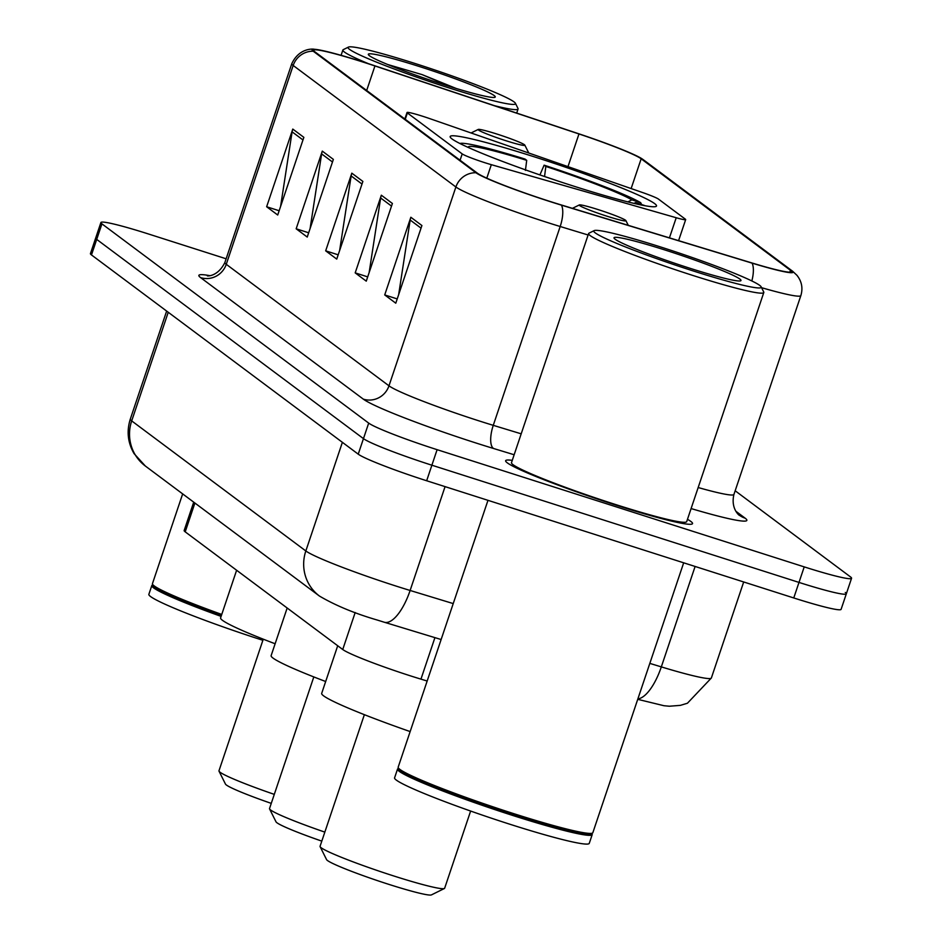 <?xml version="1.0" encoding="UTF-8"?>
<svg xmlns="http://www.w3.org/2000/svg" width="942" height="942" viewBox="0 0 942 942"><rect width="100%" height="100%" fill="white"/><g stroke="black" fill="none" stroke-linecap="round" stroke-linejoin="round"><path stroke-width="1.41" d="M485.012 162.754A20.536 1.472 18.6 0 0 491.324 164.673L676.215 217.732A20.536 1.472 18.6 0 0 685.67 219.604A20.536 1.472 18.6 0 0 685.329 219.156L658.446 199.08A20.536 1.472 18.6 0 0 642.397 192.474L429.576 118.562A20.536 1.472 18.6 0 0 407.038 112.51A20.536 1.472 18.6 0 0 407.38 112.958L462.204 153.899A20.536 1.472 18.6 0 0 485.012 162.754M572.889 185.88A108.86 7.783 18.6 0 0 656.515 205.992A108.86 7.783 18.6 0 0 533.784 156.666A108.86 7.783 18.6 0 0 450.158 136.555A108.86 7.783 18.6 0 0 572.889 185.88M427.162 681.031L420.956 679.135A61.619 4.404 -161.4 0 1 411.159 676.085A61.619 4.404 -161.4 0 1 342.735 649.509L185.209 531.853A61.619 4.404 -161.4 0 1 184.161 530.511L193.711 502.145M226.139 258.791L148.235 233.91A61.619 4.404 18.6 0 0 100.9 222.524L90.444 253.598A61.619 4.404 18.6 0 0 91.48 254.941L358.231 454.162A61.619 4.404 18.6 0 0 426.655 480.75L793.765 597.958A61.619 4.404 18.6 0 0 841.1 609.344L846.328 593.801A61.619 4.404 18.6 0 0 845.292 592.471M100.9 222.524A61.619 4.404 18.6 0 0 101.936 223.866L368.687 423.099A61.619 4.404 18.6 0 0 437.112 449.675L804.221 566.884L798.993 582.415A61.619 4.404 18.6 0 0 846.328 593.801A61.619 4.404 18.6 0 1 798.993 582.415L431.883 465.207L798.993 582.415L793.765 597.958M368.687 423.099L363.459 438.631A61.619 4.404 18.6 0 0 431.883 465.207A61.619 4.404 18.6 0 1 363.459 438.631L96.708 239.398L363.459 438.631L358.231 454.162M95.672 238.055A61.619 4.404 18.6 0 0 96.708 239.398A61.619 4.404 18.6 0 1 95.672 238.055M616.798 505.383A98.592 7.053 18.6 0 0 692.535 523.611A98.592 7.053 18.6 0 0 687.472 519.313A98.592 7.053 18.6 0 1 692.535 523.611A98.592 7.053 18.6 0 1 616.798 505.383A98.592 7.053 18.6 0 1 505.642 460.709A98.592 7.053 18.6 0 0 616.798 505.383M550.446 201.588A65.728 4.698 -161.4 0 1 477.464 173.234L314.758 51.716A65.728 4.698 -161.4 0 1 313.639 50.279A65.728 4.698 -161.4 0 1 374.94 65.952L578.965 133.964A65.728 4.698 -161.4 0 1 641.161 158.798L790.432 270.283A65.728 4.698 -161.4 0 1 791.551 271.72A65.728 4.698 -161.4 0 1 751.504 262.83L560.89 204.838A65.728 4.698 -161.4 0 1 550.446 201.588M550.74 201.8A67.377 4.816 18.6 0 0 561.456 205.144L752.057 263.124A67.377 4.816 18.6 0 0 791.963 270.778L642.691 159.28A67.377 4.816 18.6 0 0 642.244 158.963A67.377 4.816 18.6 0 0 578.941 133.835L374.916 65.822A67.377 4.816 18.6 0 0 314.416 49.29A67.377 4.816 18.6 0 0 313.227 51.221L475.934 172.739A67.377 4.816 18.6 0 0 550.74 201.8M280.586 206.463L292.102 131.845A16.438 16.014 -53.2 0 1 292.785 129.078L266.645 206.745L277.713 215.011L303.854 137.344L292.785 129.078M279.15 210.737L266.645 206.745M310.106 228.506L321.622 153.887A16.438 16.014 -53.2 0 1 322.294 151.12L296.165 228.788L307.233 237.054L333.362 159.386L322.294 151.12M308.67 232.78L296.165 228.788M398.654 294.634L410.17 220.028A16.438 16.014 -53.2 0 1 410.842 217.249L384.713 294.928L395.781 303.194L421.91 225.527L410.842 217.249M397.218 298.92L384.713 294.928M369.134 272.591L380.65 197.985A16.438 16.014 -53.2 0 1 381.333 195.206L355.193 272.874L366.261 281.152L392.402 203.472L381.333 195.206M367.698 276.877L355.193 272.874M339.626 250.548L351.142 175.942A16.438 16.014 -53.2 0 1 351.813 173.163L325.673 250.831L336.741 259.097L362.882 181.429L351.813 173.163M338.178 254.823L325.673 250.831M512.271 460.355A98.592 7.053 18.6 0 0 505.642 460.709A98.592 7.053 18.6 0 1 512.271 460.355M804.221 566.884A61.619 4.404 18.6 0 0 851.556 578.27A61.619 4.404 18.6 0 0 850.52 576.928L735.16 490.77M661.637 247.299A88.324 6.311 18.6 0 0 594.155 230.625A88.324 6.311 18.6 0 0 693.371 271.002A88.324 6.311 18.6 0 0 761.148 286.815A88.324 6.311 18.6 0 0 661.637 247.299M594.155 230.625L588.974 233.18A92.434 6.606 18.6 0 0 588.597 233.557A92.434 6.606 18.6 0 0 692.794 275.429A92.434 6.606 18.6 0 0 763.797 292.515A92.434 6.606 18.6 0 0 763.726 291.985L761.148 286.815M588.597 233.557L511.482 462.675A92.434 6.606 18.6 0 0 615.691 504.559A92.434 6.606 18.6 0 0 686.694 521.644L763.797 292.515M487.98 500.32L398.172 767.177A102.702 7.348 18.6 0 0 398.254 767.754A102.702 7.348 18.6 0 0 513.955 813.711A102.702 7.348 18.6 0 0 592.436 833.105A102.702 7.348 18.6 0 0 592.848 832.681L683.68 562.798M398.254 767.754L398.902 769.049A101.677 7.265 18.6 0 0 513.449 814.536A101.677 7.265 18.6 0 0 591.14 833.741L592.436 833.105M398.572 768.389L397.936 768.696A102.702 7.348 18.6 0 0 397.524 769.108A102.702 7.348 18.6 0 0 513.308 815.642A102.702 7.348 18.6 0 0 592.2 834.624A102.702 7.348 18.6 0 0 592.118 834.047L591.8 833.411M397.524 769.108L394.58 777.845A102.702 7.348 18.6 0 0 510.364 824.391A102.702 7.348 18.6 0 0 589.256 843.361L592.2 834.624M689.532 268.14A66.976 4.792 18.6 0 0 740.706 280.787A66.976 4.792 18.6 0 0 665.476 250.16A66.976 4.792 18.6 0 0 614.078 238.173A66.976 4.792 18.6 0 0 689.532 268.14M313.816 676.921L269.518 808.566A65.728 4.698 18.6 0 0 269.565 808.931L276.03 821.86A55.46 3.968 18.6 0 0 321.811 841.124M269.565 808.931A65.728 4.698 18.6 0 0 324.837 832.116M287.169 608.002L271.131 655.632A112.969 8.078 18.6 0 0 325.673 681.513M539.919 174.918L544.123 165.168A97.768 6.994 18.6 0 1 640.69 202.671L641.632 204.555M525.436 170.396L526.708 160.34L525 159.057A97.768 6.994 18.6 0 0 459.932 143.502M644.528 205.627A97.768 6.994 18.6 0 0 644.387 205.427L635.532 202.601L634.013 203.39M526.708 160.34A88.324 6.311 18.6 0 0 468.398 147.482A88.324 6.311 18.6 0 0 468.41 147.517M640.69 202.671L631.846 199.845A88.324 6.311 18.6 0 0 545.83 166.44L544.123 165.168M635.344 203.696A88.324 6.311 18.6 0 0 635.379 203.684A88.324 6.311 18.6 0 0 635.532 202.601M627.878 201.894L631.846 199.845M545.83 166.44L544.558 176.507A79.01 5.652 18.6 0 1 557.841 180.982M364.366 714.672L320.056 846.316A65.728 4.698 18.6 0 0 320.115 846.681L326.568 859.61A55.46 3.968 18.6 0 0 389.046 884.432A55.46 3.968 18.6 0 0 431.424 894.9L444.388 888.506A65.728 4.698 18.6 0 0 444.648 888.247L470.635 811.038M320.115 846.681A65.728 4.698 18.6 0 0 394.168 876.095A65.728 4.698 18.6 0 0 444.388 888.506M598.146 209.595A24.645 1.766 18.6 0 0 579.318 204.944A24.645 1.766 18.6 0 0 607.001 216.213A24.645 1.766 18.6 0 0 625.912 220.628A24.645 1.766 18.6 0 0 598.146 209.595M337.707 645.753L321.681 693.383A112.969 8.078 18.6 0 0 410.159 731.581M263.265 639.171L218.968 770.815A65.728 4.698 18.6 0 0 219.027 771.18L225.479 784.109A55.46 3.968 18.6 0 0 271.261 803.373M219.027 771.18A65.728 4.698 18.6 0 0 274.287 794.365M497.058 134.094A24.645 1.766 18.6 0 0 478.23 129.443A24.645 1.766 18.6 0 0 505.913 140.711A24.645 1.766 18.6 0 0 524.824 145.127A24.645 1.766 18.6 0 0 497.058 134.094M236.619 570.251L220.593 617.881A112.969 8.078 18.6 0 0 275.135 643.763M415.917 63.773A88.324 6.311 18.6 0 0 348.434 47.1A88.324 6.311 18.6 0 0 447.65 87.476A88.324 6.311 18.6 0 0 515.427 103.302A88.324 6.311 18.6 0 0 415.917 63.773M348.434 47.1L343.253 49.655A92.434 6.606 18.6 0 0 342.876 50.032A92.434 6.606 18.6 0 0 368.605 63.75M182.666 493.891L152.451 583.651A102.702 7.348 18.6 0 0 152.533 584.228A102.702 7.348 18.6 0 0 221.747 614.443M152.533 584.228L153.181 585.524A101.677 7.265 18.6 0 0 221.441 615.338M152.851 584.864L152.215 585.17A102.702 7.348 18.6 0 0 151.803 585.594A102.702 7.348 18.6 0 0 221.099 616.386M151.803 585.594L148.86 594.331A102.702 7.348 18.6 0 0 262.889 640.301M456.152 88.442L422.122 74.618L387.751 64.527M443.812 84.615A66.976 4.792 18.6 0 0 494.986 97.261A66.976 4.792 18.6 0 0 419.755 66.647A66.976 4.792 18.6 0 0 368.369 54.648A66.976 4.792 18.6 0 0 443.812 84.615M494.609 105.716A92.434 6.606 18.6 0 0 518.076 108.989A92.434 6.606 18.6 0 0 518.006 108.471L515.427 103.302M422.122 74.618L450.676 86.77M491.324 164.673L486.79 178.168M434.921 637.64L420.956 679.135M355.181 612.524L342.735 649.509M194.9 503.028L185.209 531.853M676.215 217.732L669.432 237.867M407.38 112.958L405.248 119.304M462.204 153.899L460.061 160.234M168.241 312.261L131.692 420.897A41.083 40.035 126.8 0 0 145.339 466.019L134.035 453.573C127.759 442.634 126.511 431.153 130.302 419.108A82.166 5.876 18.6 0 0 131.692 420.897L305.832 550.964A82.166 5.876 18.6 0 0 397.065 586.395A82.166 5.876 18.6 0 0 410.123 590.469L445.071 486.625M342.382 442.328L305.832 550.964A41.083 40.035 126.8 0 0 319.491 596.086L145.339 466.019M426.655 480.75L437.112 449.675M91.48 254.941L101.936 223.866M649.827 663.392L661.319 666.889L695.114 566.448M637.887 698.87A41.083 15.543 -73.1 0 0 661.319 666.889A82.166 5.876 18.6 0 0 711.363 677.993L743.685 581.968M441.127 639.524L384.265 622.226A41.083 15.543 -73.1 0 0 410.123 590.469L453.232 603.587M514.155 454.75L493.69 448.533A102.702 7.348 -161.4 0 1 363.318 399.137L200.611 277.619A20.536 20.017 126.8 0 0 226.268 264.302L388.975 385.82A82.166 5.876 18.6 0 0 480.208 421.262A82.166 5.876 18.6 0 0 493.267 425.337L521.197 433.826M200.611 277.619A102.702 7.348 -161.4 0 1 209.689 275.629M224.879 262.512A82.166 5.876 18.6 0 0 226.268 264.302L293.186 65.469A82.166 5.876 -161.4 0 1 291.796 63.679L224.879 262.512C216.919 278.538 204.426 275.723 207.923 275.77M588.102 234.994L560.184 226.504A82.166 5.876 -161.4 0 1 547.125 222.43A82.166 5.876 -161.4 0 1 455.893 186.987A20.536 20.017 -53.2 0 1 475.934 172.739M561.456 205.144A20.536 7.771 -73.1 0 1 560.184 226.504L493.267 425.337A20.536 7.771 106.9 0 0 493.69 448.533M761.583 287.687A82.166 5.876 -161.4 0 0 800.853 295.6C803.079 288.158 801.772 281.375 796.908 275.264L792.634 271.249A20.536 20.017 126.8 0 0 791.963 270.778M642.691 159.28A20.536 20.017 -53.2 0 1 643.351 159.751L792.634 271.249M751.846 280.963A20.536 7.771 -73.1 0 0 752.057 263.124M313.227 51.221A20.536 20.017 126.8 0 0 293.186 65.469L455.893 186.987L388.975 385.82A20.536 20.017 126.8 0 1 363.318 399.137M735.902 511.27L745.134 518.171A102.702 7.348 -161.4 0 1 691.098 508.562M698.175 487.532A82.166 5.876 18.6 0 0 733.936 494.432C730.25 509.61 740.718 516.711 739.376 515.203A20.536 20.017 126.8 0 0 745.134 518.171M641.161 158.798L631.14 188.565M578.965 133.964L567.979 166.628M374.94 65.952L366.673 90.491M790.432 270.283L789.796 272.179M351.142 175.942L361.999 184.055M380.65 197.985L391.519 206.098M410.17 220.028L421.039 228.141M321.622 153.887L332.491 162M292.102 131.845L302.971 139.958M685.67 219.604L678.593 240.646M407.038 112.51L404.848 118.998M384.265 622.226L377.2 620.024C354.757 613.477 335.517 605.494 319.491 596.086M130.302 419.108L166.652 311.084M711.363 677.993L687.424 703.238L680.407 705.358L669.373 706.229L663.969 705.723L637.734 699.329M642.244 158.963L643.351 159.751M314.416 49.29C313.474 48.878 299.285 47.618 291.796 63.679M851.556 578.27L846.328 593.801M800.853 295.6L733.936 494.432M579.318 204.944L572.418 208.347M625.912 220.628L628.267 225.338M478.23 129.443L471.071 132.975M524.824 145.127L528.768 153.004M341.086 55.331L342.876 50.032M516.699 113.087L518.076 108.989"/></g></svg>
